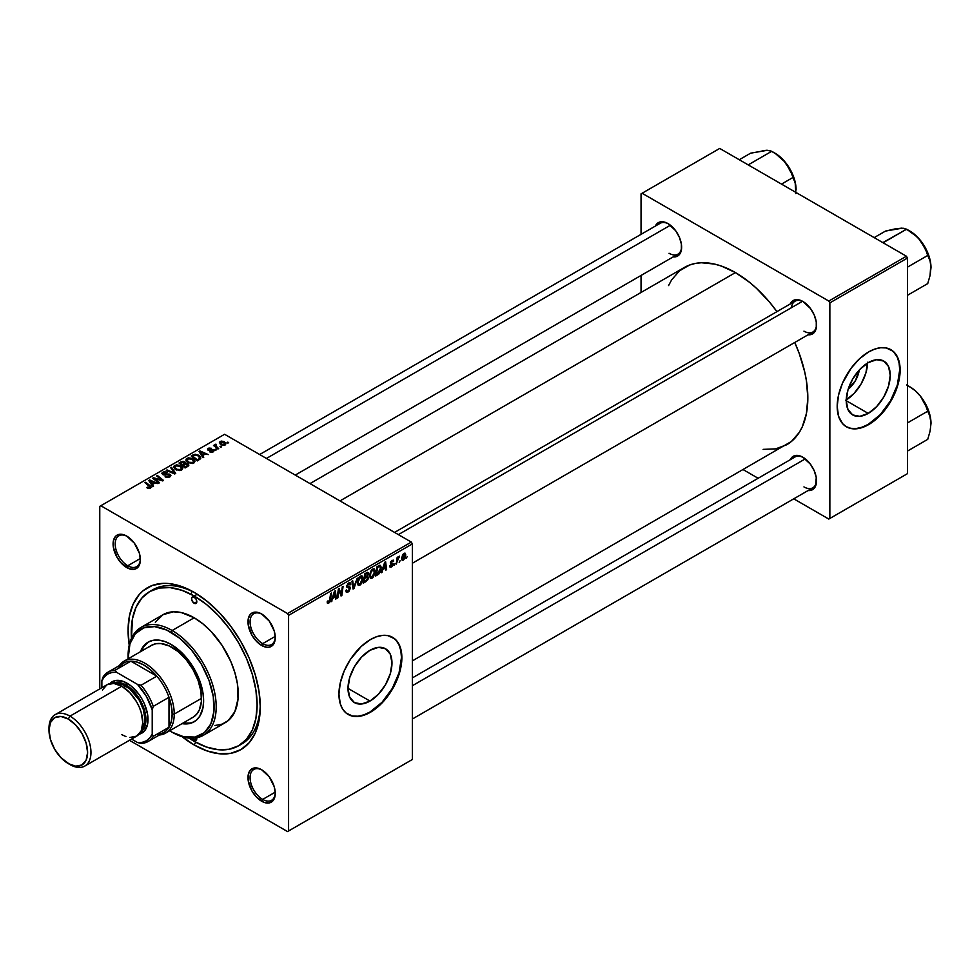 <?xml version="1.0" encoding="UTF-8"?>
<svg xmlns="http://www.w3.org/2000/svg" width="980" height="980" viewBox="0 0 980 980"><rect width="100%" height="100%" fill="white"/><g stroke="black" fill="none" stroke-linecap="round" stroke-linejoin="round"><path stroke-width="1.47" d="M369.987 701.067L347.998 688.377L349.676 677.695L354.442 666.706L361.571 657.09L369.987 650.291A31.091 17.946 -60 0 1 385.532 648.76A31.091 17.946 -60 0 1 390.297 673.664A31.091 17.946 -60 0 1 369.987 701.067L361.571 703.995L354.442 702.611L349.676 697.123L347.998 688.377L369.987 701.067A31.091 17.946 -60 0 1 354.442 702.611A31.091 17.946 -60 0 1 349.676 677.695A31.091 17.946 -60 0 1 369.987 650.291L378.402 647.364L385.532 648.76L390.297 654.236L391.976 662.982L390.297 673.664L385.532 684.653L378.402 694.281L369.987 701.067M347.949 714.346A44.504 25.701 120 0 0 369.987 712.019L370.403 712.264A44.504 25.701 -60 0 1 348.157 714.469A44.504 25.701 -60 0 1 341.334 678.809A44.504 25.701 -60 0 1 370.403 639.585L376.541 636.743L382.445 635.395L387.884 635.616L394.732 638.825L398.162 642.77L401.273 651.014L401.727 661.402L400.514 669.083L398.162 677.033L392.662 688.769L387.884 696.045L379.542 705.429L367.316 713.869L358.362 716.454L352.923 716.233L346.075 713.024L342.645 709.079L340.293 703.861L338.933 694.097L340.293 682.766L344.237 670.847L350.436 659.356L361.265 646.42L370.403 639.585A44.504 25.701 -60 0 1 392.662 637.38A44.504 25.701 -60 0 1 399.473 673.039A44.504 25.701 -60 0 1 370.403 712.264L369.987 712.019A44.504 25.701 120 0 0 398.995 672.99A44.504 25.701 120 0 0 392.441 637.257M262.162 770.06A17.799 10.278 -120 0 0 250.084 777.912A17.799 10.278 -120 0 0 262.677 799.411L261.623 801.223A19.282 11.135 60 0 1 247.989 777.606A19.282 11.135 60 0 1 261.623 769.741L256.405 767.916L254.053 768.014L250.292 770.182L248.246 774.69L248.246 780.827L251.983 791.044L256.405 797.022L264.282 802.461L269.206 802.951L272.967 800.77L274.229 798.786L275.257 793.359L274.229 786.732L269.206 776.76L261.623 769.741A19.282 11.135 60 0 1 275.257 793.359A19.282 11.135 60 0 1 261.623 801.223L262.677 799.411A17.799 10.278 60 0 1 251.039 783.718A17.799 10.278 60 0 1 253.771 769.459A17.799 10.278 60 0 1 262.162 770.06M127.265 536.403A17.799 10.278 -120 0 0 115.187 544.255A17.799 10.278 -120 0 0 127.78 565.766L126.726 567.579A19.282 11.135 60 0 1 113.092 543.961A19.282 11.135 60 0 1 126.726 536.085L121.508 534.272L117.086 535.129L115.395 536.538L113.349 541.034L113.349 547.183L117.086 557.399L121.508 563.365L129.385 568.817L134.309 569.294L138.07 567.126L139.332 565.129L140.361 559.702L139.332 553.075L134.309 543.116L126.726 536.085A19.282 11.135 60 0 1 140.361 559.702A19.282 11.135 60 0 1 126.726 567.579L127.78 565.766A17.799 10.278 60 0 1 116.142 550.074A17.799 10.278 60 0 1 118.874 535.815A17.799 10.278 60 0 1 127.265 536.403M262.162 614.288A17.799 10.278 -120 0 0 250.084 622.141A17.799 10.278 -120 0 0 262.677 643.639L261.623 645.465A19.282 11.135 60 0 1 247.989 621.847A19.282 11.135 60 0 1 261.623 613.97L256.405 612.157L251.983 613.015L250.292 614.423L248.246 618.919L248.246 625.069L251.983 635.285L256.405 641.251L261.623 645.465L266.842 647.278L269.206 647.18L272.967 645.011L274.229 643.015L275.257 637.588L274.229 630.961L269.206 621.002L261.623 613.97A19.282 11.135 60 0 1 275.257 637.588A19.282 11.135 60 0 1 261.623 645.465L262.677 643.639A17.799 10.278 60 0 1 251.039 627.96A17.799 10.278 60 0 1 253.771 613.688A17.799 10.278 60 0 1 262.162 614.288M140.324 558.514L127.78 565.766L140.324 558.514M275.221 792.171L262.677 799.411L275.221 792.171M275.221 636.4L262.677 643.639L275.221 636.4M394.56 532.41L795.037 301.191A17.799 10.278 60 0 1 803.429 301.791A17.799 10.278 -120 0 0 791.448 307.683M790.284 303.947A19.282 11.135 60 0 1 802.889 301.473L800.231 300.235L795.319 299.745L791.558 301.926L790.284 303.947M655.387 226.061A19.282 11.135 60 0 1 667.992 223.587L665.334 222.35L660.422 221.872L658.352 222.632L655.387 226.061M790.284 459.706A19.282 11.135 60 0 1 802.889 457.231L797.671 455.418L795.319 455.516L791.558 457.685L790.284 459.706M149.671 591.577A89.008 51.389 60 0 1 194.175 595.987L197.25 594.211L194.175 595.987L181.9 590.291L170.091 587.608L159.213 588.037L149.671 591.577L141.843 598.07L136.024 607.269L132.447 618.846L131.455 638.397A89.008 51.389 60 0 1 149.671 591.577L152.819 589.752A89.008 51.389 60 0 1 195.767 593.292A89.008 51.389 -120 0 0 151.275 590.707M181.288 736.054L194.175 744.971L195.755 742.228L194.175 744.971A93.455 53.961 60 0 1 182.035 736.654M129.213 645.171A93.455 53.961 60 0 1 194.175 592.349L181.288 586.371L168.891 583.553L163.023 583.37L152.255 585.464L143.092 590.756L139.233 594.542L133.121 604.207L129.36 616.346L128.098 630.508L129.36 646.126M191.7 591.21A89.008 51.389 -120 0 0 191.578 592.949L191.7 591.21M309.999 483.593L684.261 267.516A102.361 59.094 -120 0 1 735.441 272.587L749.565 282.338L756.45 288.316L769.57 302.146L776.944 311.64A102.361 59.094 -120 0 0 735.441 272.587L339.987 500.903L735.441 272.587L721.329 266.033L714.432 264.049L701.325 262.75L695.236 263.449L689.528 265.041L679.495 270.835L671.606 279.913L668.581 285.572M763.138 449.367L775.658 448.865L786.622 444.81A102.361 59.094 -120 0 0 794.743 342.473L799.276 353.609L804.702 371.885L806.43 380.84L807.826 397.941L806.43 413.45L802.314 426.753L799.276 432.413L791.399 441.478L412.36 660.888M412.36 677.903L795.037 456.962A17.799 10.278 60 0 1 803.429 457.562M259.663 454.524L660.14 223.318A17.799 10.278 60 0 1 668.532 223.906M859.276 370.011A19.698 11.368 -60 0 1 848.166 389.244L855.442 380.62L859.276 370.011M846.267 399.913A31.091 17.946 120 0 0 867.557 363.029M868.243 413.401L846.255 400.71L847.933 390.028L852.698 379.04L859.827 369.411L868.243 362.625A31.091 17.946 -60 0 1 883.789 361.081A31.091 17.946 -60 0 1 888.554 385.998A31.091 17.946 -60 0 1 868.243 413.401L859.827 416.329L852.698 414.944L847.933 409.456L846.255 400.71L868.243 413.401A31.091 17.946 -60 0 1 852.698 414.944A31.091 17.946 -60 0 1 847.933 390.028A31.091 17.946 -60 0 1 868.243 362.625L876.659 359.697L883.789 361.081L888.554 366.569L890.232 375.316L888.554 385.998L883.789 396.986L876.659 406.614L868.243 413.401M846.206 426.68A44.504 25.701 120 0 0 868.243 424.352L868.66 424.597A44.504 25.701 -60 0 1 846.414 426.802A44.504 25.701 -60 0 1 839.591 391.13A44.504 25.701 -60 0 1 868.66 351.918L874.797 349.076L880.702 347.729L886.153 347.949L892.988 351.159L897.741 357.565L899.53 363.347L899.983 373.735L898.783 381.416L896.418 389.366L890.918 401.102L886.153 408.378L877.798 417.75L865.585 426.202L859.534 428.309L851.179 428.566L846.414 426.802L842.494 423.556L838.549 416.194L837.19 406.43L838.549 395.099L842.494 383.18L851.179 368.137L859.534 358.754L868.66 351.918A44.504 25.701 -60 0 1 890.918 349.713A44.504 25.701 -60 0 1 897.741 385.373A44.504 25.701 -60 0 1 868.66 424.597L868.243 424.352A44.504 25.701 120 0 0 897.264 385.324A44.504 25.701 120 0 0 890.71 349.591M99.764 506.354L99.764 688.903L99.764 506.354L224.592 434.287L411.318 542.087L287.532 613.541L100.818 505.741L287.532 613.541L288.586 615.366L288.586 830.967L412.36 759.5L412.36 543.9L288.586 615.366L288.586 830.967L287.532 831.567L129.434 740.292L287.532 831.567L412.36 759.5L287.532 831.567L412.36 759.5L412.36 543.9L411.318 542.087L412.36 543.9L288.586 615.366L287.532 613.541L411.318 542.087L224.592 434.287L99.764 506.354M375.267 571.401L373.466 576.889L371.788 578.323L370.33 578.249L369.595 574.929L370.991 570.85L373.846 568.768L375.267 571.401L374.372 568.927L372.731 569.086L370.55 571.634L369.546 575.958L370.489 578.359L372.069 578.176L369.595 576.755L372.069 578.176L375.267 571.401L374.421 570.923L375.267 571.401M382.996 569.441L381.269 572.749L384.687 562.299L385.618 561.76L386.622 569.662L385.851 570.103L385.606 567.935L382.996 569.441L385.606 567.935L385.851 570.103L386.622 569.662L385.618 561.76L384.687 562.299L381.269 572.749L382.102 572.271L382.457 569.123L382.996 569.441M328.704 603.202L327.394 603.153L327.271 601.389L328.043 600.838L328.435 602.308L329.39 601.512L330.64 593.5L331.412 593.059L330.187 601.23L328.704 603.202L330.505 599.797L331.412 593.059L330.64 593.5L329.758 600.017L328.753 602.186L328.043 600.838L327.271 601.389L328.704 603.202L327.21 602.345L328.704 603.202L327.602 603.374M350.375 588.208L348.941 591.369L346.32 592.263L345.805 590.475L346.565 589.923L346.81 591.124L347.729 591.197L349.591 589.054L349.37 588.061L346.614 586.959L347.827 583.602L349.456 582.684L350.607 583.357L350.754 584.423L349.995 584.95L348.868 583.884L347.324 585.954L349.909 586.849L350.375 588.208L347.324 585.954L348.598 584.019L349.995 584.95L350.754 584.423L350.142 582.782L348.623 583.014L346.565 586.444L349.615 588.723L348.121 591.001L346.761 591.062L346.565 589.923L345.805 590.475L346.406 592.324L348.072 592.03L345.805 590.72L348.072 592.03L350.375 588.208L346.589 586.016L350.375 588.208M357.247 578.139L354.037 588.478L353.057 589.041L351.93 581.214L352.702 580.76L353.67 587.473L357.247 578.139L353.67 587.473L352.702 580.76L351.93 581.214L353.057 589.041L354.037 588.478L352.886 587.816L354.037 588.478L357.247 578.139M363.066 578.445L361.559 583.517L359.856 585.219L358.215 585.366L357.394 581.985L358.778 577.894L361.632 575.824L363.066 578.445L362.171 575.983L360.53 576.142L358.349 578.678L357.345 583.014L358.288 585.403L359.856 585.219L357.394 583.798L359.856 585.219L363.066 578.445L362.22 577.967L363.066 578.445M407.202 556.567L406.259 558.318L407.202 556.567M368.492 577.49L366.569 576.375L368.492 577.49L367.904 579.658L363.445 583.039L364.683 573.851L368.358 572.626L367.586 576.301L368.492 577.49L367.586 576.301L368.59 573.655L367.586 572.32L364.683 573.851L363.445 583.039L366.385 581.348L365.528 580.846L366.385 581.348L368.492 577.49L367.586 576.301M332.747 598.449L331.02 601.769L334.425 591.32L335.356 590.781L336.361 598.682L335.601 599.123L335.356 596.955L332.747 598.449L335.356 596.955L335.601 599.123L336.361 598.682L335.356 590.781L334.425 591.32L331.02 601.769L331.84 601.291L332.196 598.143L332.747 598.449M338.676 592.165L337.892 597.788L337.12 598.241L338.382 589.041L339.178 588.576L341.285 594.554L342.302 586.763L343.086 586.322L341.836 595.522L341.028 595.987L338.921 590.021L338.676 592.165L338.921 590.021L341.028 595.987L341.836 595.522L343.086 586.322L342.302 586.763L341.285 594.554L339.178 588.576L338.382 589.041L337.12 598.241L337.892 597.788L337.23 597.408L337.892 597.788L338.676 592.165L338.002 591.773L338.676 592.165M392.245 564.137L390.334 563.022L392.527 564.639L391.522 566.171L390.432 565.264L389.673 565.815L390.138 567.175L391.486 566.967L389.673 565.913L391.486 566.967L389.966 567.04L389.673 565.815L390.432 565.264L391.228 566.305L392.527 564.75L390.579 563.794L390.444 562.226L391.939 560.315L393.556 560.499L392.907 561.736L392.306 560.952L391.167 562.042L391.192 562.912L393.274 563.843L391.816 566.746L393.286 564.137L391.094 562.422L391.902 561.111L393.666 561.185L393.237 560.107M379.003 573.864L375.646 575.995L376.896 566.795L380.069 565.276L381.257 567.236L380.424 571.671L379.003 573.864L381.269 567.739L379.652 565.313L376.896 566.795L375.646 575.995L377.827 574.746L376.969 574.243L377.827 574.746L379.003 573.864L378.268 573.435L379.003 573.864M405.781 554.901L404.838 558.527L402.645 560.34L401.592 558.894L402.621 554.754L404.777 553.112L405.781 554.901L404.005 553.345L401.592 558.673L402.168 560.217L403.405 560.082L401.604 559.041L403.405 560.082L405.781 554.901L404.863 554.362L405.781 554.901M400.146 560.646L399.203 562.398L400.146 560.646M397.415 560.964L396.251 564.1L397.157 557.412L397.929 556.971L397.733 558.355L399.485 556.174L397.415 560.964L399.485 556.174L397.733 558.355L397.929 556.971L397.157 557.412L396.251 564.1L397.415 560.964L396.729 560.572L397.415 560.964M394.989 563.61L394.058 565.374L394.989 563.61M216.494 449.857L214.841 449.6L216.494 449.857M221.639 446.892L219.986 446.635L221.639 446.892M193.832 463.05L194.787 460.808L192.166 458.42L188.356 457.832L186.041 459.191L187.327 462.144L192.092 463.577L193.832 463.05L194.922 461.458L192.778 458.738L186.972 458.322L185.894 460.22L188.136 462.67L193.832 463.05M203.779 457.207L202.676 455.529L205.273 454.022L208.299 454.598L199.945 450.935L199.014 451.474L202.946 457.685L203.779 457.207L202.676 455.529L205.273 454.022L208.299 454.598L199.945 450.935L199.014 451.474L202.946 457.685L203.779 457.207M185.489 463.418L184.706 461.788L184.706 464.361L184.706 461.788L182.035 461.421L180.896 462.928L180.896 461.935L179.022 463.026L185.122 467.975L188.724 465.696L188.282 464.005L185.489 463.418L185.196 462.144L183.468 461.347L179.022 463.026L185.122 467.975L188.895 465.132L185.637 462.94M175.714 473.413L171.574 467.313L170.753 467.791L174.293 473.009L167.041 469.935L166.269 470.376L174.734 473.977L175.714 473.413L171.574 467.313L170.753 467.791L174.293 473.009L167.041 469.935L166.269 470.376L174.734 473.977L175.714 473.413M150.479 488.089L150.222 485.86L150.222 488.224L150.222 485.86L145.751 482.234L145.751 483.299L145.751 482.234L144.967 482.675L149.291 486.19L149.671 488.408L149.671 487.562L147.992 487.501L147.992 488.31L147.429 487.097L147.429 488.052L147.429 487.097L146.755 487.587L147.355 488.016L149.756 488.383L151.128 486.962L145.751 482.234L144.967 482.675L150.026 487.036L147.037 487.82L150.479 488.089L151.165 487.183M159.569 482.724L154.375 478.546L162.704 480.911L163.513 480.445L157.413 475.496L156.641 475.937L161.847 480.127L153.517 477.738L152.709 478.203L158.797 483.177L159.569 482.724L154.375 478.546L162.704 480.911L163.513 480.445L157.413 475.496L156.641 475.937L161.847 480.127L153.517 477.738L152.709 478.203L158.797 483.177L159.569 482.724M153.517 486.215L152.415 484.549L155.024 483.042L158.037 483.606L149.695 479.955L148.764 480.494L152.696 486.693L153.517 486.215L152.415 484.549L155.024 483.042L158.037 483.606L149.695 479.955L148.764 480.494L152.696 486.693L153.517 486.215M169.846 476.905L170.863 475.276L169.638 474.149L163.109 473.769L163.979 472.605L166.6 472.813L166.906 472.115L163.819 471.833L161.97 473.058L163.574 474.884L169.43 474.896L169.675 475.827L168.609 476.586L165.081 476.782L168.107 477.505L170.9 475.545L169.993 474.332L163.464 474.087L163.685 472.752L167.127 472.225L162.852 472.238L161.884 473.426L162.754 474.553L169.295 474.81L169.038 476.378L165.081 476.782L169.846 476.905M181.631 470.094L182.586 467.864L180.271 465.623L176.559 464.839L173.84 466.235L175.126 469.187L179.891 470.621L181.631 470.094L182.709 468.501L180.565 465.794L174.758 465.365L173.693 467.264L175.935 469.726L181.631 470.094M209.634 451.841L212.44 452.197L214.118 450.629L212.538 449.587L208.85 449.747L208.801 448.791L211.533 448.326L208.924 448.056L207.503 449.036L207.944 450.102L213.089 450.629L212.317 451.572L209.634 451.841L213.26 451.841L213.518 449.906L209.242 449.881L208.801 448.791L211.533 448.326L208.177 448.387L208.091 450.188L212.807 450.384L212.623 451.437L209.634 451.841M200.496 458.897L198.609 455.173L198.609 456.141L198.609 455.173L194.089 454.426L193.048 455.908L193.048 454.916L191.222 455.97L197.323 460.931L200.729 458.53L199.736 455.97L195.29 454.242L191.222 455.97L197.323 460.931L200.851 457.991M225.18 444.957L225.865 443.242L224.053 441.564L221.198 441.074L219.459 442.237L220.941 444.614L224.249 445.312L225.976 443.781L224.249 441.686L220.243 441.416L219.398 442.58L221.235 444.785L225.18 444.957M218.699 448.583L215.894 446.084L215.918 444.136L214.926 444.651L215.171 445.729L213.493 445.435L217.928 449.036L218.699 448.583L216.948 447.137L215.918 444.136L215.171 445.729L213.493 445.435L217.928 449.036L218.699 448.583M228.695 442.813L227.042 442.556L228.695 442.813M641.043 193.856L641.043 234.343L641.043 193.856L719.712 148.433L906.427 256.233L828.798 301.044L642.084 193.244L828.798 301.044L829.852 302.869L829.852 518.469L907.48 473.646L907.48 258.046L829.852 302.869L829.852 518.469L828.798 519.069L793.739 498.82L828.798 519.069L907.48 473.646L828.798 519.069L907.48 473.646L907.48 258.046L906.427 256.233L907.48 258.046L829.852 302.869L828.798 301.044L906.427 256.233L719.712 148.433L641.043 193.856M641.043 275.454L641.043 292.469L641.043 275.454M758.128 478.265L743.391 469.763L758.128 478.265M808.084 490.539L812.53 489.682L815.495 486.288L816.267 477.627L814.233 470.78L810.472 464.263L802.889 457.231A19.282 11.135 60 0 1 816.524 480.862A19.282 11.135 60 0 1 808.084 490.539M673.187 256.895L675.575 256.797L679.336 254.629L681.37 250.133L681.37 243.983L679.336 237.136L675.575 230.619L667.992 223.587A19.282 11.135 60 0 1 681.627 247.205A19.282 11.135 60 0 1 673.187 256.895M808.084 334.78L810.472 334.682L814.233 332.514L816.267 328.006L816.267 321.869L814.233 315.009L810.472 308.504L802.889 301.473A19.282 11.135 60 0 1 816.524 325.091A19.282 11.135 60 0 1 808.084 334.78M845.997 426.557L850.763 428.321L856.202 428.542L862.106 427.194L868.243 424.352L880.285 414.638L890.502 400.857L897.313 385.14L899.714 369.84L899.113 363.102L897.313 357.32L894.409 352.714L890.502 349.468M845.581 400.318L853.997 393.531L861.138 383.915L865.904 372.927L867.57 362.245M816.524 324.466A17.799 10.278 60 0 1 812.849 332.024A17.799 10.278 60 0 1 803.943 331.142A17.799 10.278 -120 0 0 816.524 324.466M681.627 246.58A17.799 10.278 60 0 1 677.952 254.151A17.799 10.278 60 0 1 669.046 253.269A17.799 10.278 -120 0 0 681.627 246.58M816.524 480.237A17.799 10.278 60 0 1 812.849 487.795A17.799 10.278 60 0 1 803.943 486.913A17.799 10.278 -120 0 0 816.524 480.237M194.175 744.971L207.074 750.937L219.471 753.755L230.888 753.302L240.909 749.59L249.128 742.779L255.229 733.114L258.99 720.962L260.264 706.813L258.99 691.194L255.229 674.706L249.128 657.984L240.909 641.68L230.888 626.404L219.471 612.757L207.074 601.255L194.175 592.349A93.455 53.961 60 0 1 260.264 706.813A93.455 53.961 60 0 1 194.175 744.971M260.239 704.963A89.008 51.389 60 0 1 241.827 743.918A89.008 51.389 60 0 1 240.222 744.788A89.008 51.389 -120 0 0 260.239 704.963M275.257 636.963A17.799 10.278 60 0 1 271.57 644.522A17.799 10.278 60 0 1 262.677 643.639A17.799 10.278 -120 0 0 275.257 636.963M275.257 792.734A17.799 10.278 60 0 1 271.57 800.293A17.799 10.278 60 0 1 262.677 799.411A17.799 10.278 -120 0 0 275.257 792.734M140.361 559.078A17.799 10.278 60 0 1 136.673 566.648A17.799 10.278 60 0 1 127.78 565.766A17.799 10.278 -120 0 0 140.361 559.078M347.729 714.224L352.506 715.988L357.945 716.208L363.849 714.861L369.987 712.019L382.029 702.305L392.233 688.524L399.056 672.807L401.457 657.519L400.845 650.769L399.056 644.987L396.153 640.393L392.662 637.38M153.517 478.865L153.517 477.738L153.517 478.865M157.278 479.441L157.278 478.767L157.278 479.441M160.022 480.188L160.022 479.526L160.022 480.188M157.413 476.574L157.413 475.496L157.413 476.574M154.375 479.563L154.375 478.546L154.375 479.563M155.869 480.788L155.869 479.685L155.869 480.788M149.695 481.964L149.695 479.955L149.695 481.964M152.415 486.264L152.415 484.549L152.415 486.264M151.974 483.802L150.81 481.964L150.81 483.728L149.928 480.739L149.928 482.332L149.928 480.739L154.056 482.601L154.056 483.593L154.056 482.601L151.974 483.802L151.974 485.566L151.974 483.802L149.928 480.739L154.056 482.601L151.974 483.802M149.291 486.19L149.671 487.562M165.755 477.125L165.755 476.292L165.755 477.125M165.988 477.211L165.988 476.427L165.988 477.211M167.041 477.493L167.041 476.807L167.041 477.493M169.038 477.285L169.038 476.378L169.038 477.285M169.295 474.81L169.038 476.378M162.852 474.614L162.852 472.238L162.852 474.614M163.464 474.087L163.685 472.752M164.407 475.006L164.407 474.296L164.407 475.006M166.49 474.786L166.49 473.977L166.49 474.786M169.993 476.819L169.993 474.332L169.993 476.819M167.041 470.706L167.041 469.935L167.041 470.706M172.125 472.862L172.125 472.054L172.125 472.862M174.293 473.781L174.293 473.009L174.293 473.781M171.574 469.028L171.574 467.313L171.574 469.028M174.758 468.906L174.758 465.365L174.758 468.906M180.565 466.774L180.565 465.794L180.565 466.774M176.731 469.298L174.857 467.24L174.857 468.991L175.592 465.88L179.72 466.186L181.57 468.44L180.822 470.449L180.822 469.567L176.731 469.298L176.731 470.118L174.857 467.24L176.584 465.537L179.512 466.064L181.545 468.256L180.087 469.861L176.731 469.298M187.891 466.382L187.891 463.736L187.891 466.382M182.403 464.692L180.504 463.148L180.504 464.226L180.504 463.148L181.815 462.401L183.983 462.254L184.583 464.434L184.583 463.087L183.64 464.973L183.64 463.981L182.403 464.692L182.403 465.77L182.403 464.692L180.504 463.148L183.983 462.254L184.473 463.344L182.403 464.692M185.183 466.946L183.113 465.28L183.113 466.345L183.113 465.28L184.73 464.349L187.107 464.165L187.327 466.701L187.327 465.672L186.604 467.117L186.604 466.125L185.183 466.946L185.183 467.938L183.113 465.28L187.107 464.165L187.327 465.672L185.183 466.946M183.983 462.254L184.583 463.087M210.198 452.111L210.198 451.29L210.198 452.111M212.623 452.135L212.623 451.437L212.623 452.135M212.807 450.384L212.623 451.437M208.177 448.387L208.091 450.188M208.74 449.685L208.801 448.791M209.242 450.531L209.242 449.881L209.242 450.531M210.357 450.433L210.357 449.796L210.357 450.433M212.158 450.2L212.158 449.563L212.158 450.2M213.518 451.682L213.518 449.906L213.518 451.682M214.13 450.776L213.518 449.906M199.945 452.944L199.945 450.935L199.945 452.944M202.676 457.256L202.676 455.529L202.676 457.256M202.235 454.793L201.071 452.944L201.071 454.72L200.177 451.731L200.177 453.311L200.177 451.731L204.318 453.593L204.318 454.585L204.318 453.593L202.235 454.793L202.235 456.558L202.235 454.793L200.177 451.731L204.318 453.593L202.235 454.793M197.384 459.902L192.705 456.104L192.705 457.182L192.705 456.104L194.91 454.977L197.801 455.59L199.7 457.832L197.384 460.894L197.384 459.902L192.705 456.104L195.461 454.904L198.499 456.055L199.638 458.187L197.384 459.902M186.972 461.862L186.972 458.322L186.972 461.862M192.778 459.718L192.778 458.738L192.778 459.718M188.944 462.254L187.058 460.196L187.058 461.935L187.805 458.824L191.933 459.13L193.771 461.396L193.036 463.393L193.036 462.523L188.944 462.254L188.944 463.062L187.058 460.196L188.797 458.493L191.933 459.13L193.758 461.213L192.288 462.805L188.944 462.254M220.243 444.087L220.243 441.416L220.243 444.087M224.249 442.678L224.518 445.238L224.518 444.577L221.909 444.295L220.88 441.821L223.489 442.115L224.518 444.577L221.909 444.295L221.909 445.104L220.684 441.955L224.224 442.654M220.402 444.21L220.88 441.821M224.947 445.079L224.947 443.891L224.518 444.577M220.77 447.248L220.77 446.182L220.77 447.248M214.265 446.059L214.265 444.981L214.265 446.059M215.171 446.794L215.171 445.729L215.171 446.794M215.208 444.332L215.171 445.729M216.458 444.798L215.918 444.136L216.458 444.798M215.625 447.162L215.894 444.92M216.948 448.24L216.948 447.137L216.948 448.24M215.625 450.212L215.625 449.159L215.625 450.212M227.826 443.168L227.826 442.103L227.826 443.168M174.857 467.24L174.844 468.979M187.107 464.165L187.327 465.672M187.058 460.196L187.045 461.923M366.814 572.626L368.59 573.655L366.814 572.626M366.618 573.716L365.307 574.476L364.928 577.343L365.307 574.476L364.646 574.096L366.618 573.716L365.76 573.226L367.831 574.133L367.402 575.554L364.928 577.343L364.266 576.963L364.928 577.343L367.598 575.199L367.757 573.668L366.618 573.716L367.831 574.133M366.398 577.49L364.781 578.421L364.364 581.52L364.781 578.421L364.119 578.041L366.398 577.49L365.54 576.987L367.733 577.906L366.545 580.221L364.364 581.52L363.702 581.14L364.364 581.52L367.316 579.351L367.659 577.392L366.398 577.49L367.733 577.906M360.505 577.147L358.141 581.753L358.435 583.994L359.917 584.202L357.369 582.194L358.104 582.61L358.362 578.641L358.95 578.984L360.505 577.147L359.758 576.718L361.289 576.926L360.505 577.147L362.294 578.8L359.917 584.202L357.357 583.492M352.457 584.852L353.413 585.403L352.457 584.852M352.763 586.947L353.67 587.473L352.763 586.947M345.805 590.511L346.761 591.062L345.805 590.511M348.121 591.001L346.761 591.062M348.341 587.89L346.602 586.873L349.419 588.098M348.635 583.002L350.767 584.227L348.635 583.002M348.476 583.1L350.754 584.423L348.476 583.1M348.598 584.019L350.007 584.754M346.675 585.575L347.324 585.954L346.675 585.575M349.872 586.824L348.929 586.665M328.753 602.186L327.969 601.622M329.844 599.417L330.505 599.797L329.844 599.417M335.491 598.168L336.361 598.682L335.491 598.168M334.499 596.452L335.356 596.955L334.499 596.452M333.163 597.224L334.29 591.749L335.246 596.024L332.6 596.894L335.246 596.024L334.793 592.03L333.163 597.224M339.055 590.536L340.183 591.185L339.055 590.536M339.668 592.41L340.893 593.121L339.668 592.41M340.256 593.966L341.285 594.554L340.256 593.966M340.575 594.787L341.836 595.522L340.575 594.787M338.296 589.654L338.921 590.021L338.296 589.654M391.522 566.171L390.432 565.264M393.666 561.185L392.049 560.254L393.666 561.185L391.939 560.315L390.334 562.998L392.368 564.198M391.902 561.111L392.907 561.736M390.395 562.422L391.167 562.875L390.395 562.422M391.804 563.059L391.167 562.875M391.265 562.973L390.383 562.459M385.74 569.16L386.622 569.662L385.74 569.16M384.748 567.445L385.606 567.935L384.748 567.445M383.413 568.204L384.54 562.728L385.495 567.004L382.862 567.885L385.495 567.004L385.042 563.022L383.413 568.204M380.497 565.411L379.652 565.313M380.436 567.261L381.269 567.739L380.436 567.261M379.591 566.379L377.521 567.432L376.565 574.476L379.603 571.891L380.51 567.8L379.591 566.379L380.51 568.13L377.545 573.913L375.904 574.096L376.565 574.476L377.521 567.432L376.859 567.053L379.591 566.379L378.611 565.803L379.983 566.452L378.746 565.73M372.706 570.103L370.93 572.394L370.33 576.02L371.346 577.367L373.196 576.093L374.495 572.087L373.49 569.882L372.706 570.103L374.507 571.744L372.118 577.147L369.583 575.138L370.305 575.566L370.562 571.597L371.151 571.94L372.706 570.103L371.959 569.662L373.858 570.005L372.523 569.221M372.118 577.147L369.558 576.436M405.193 553.222L404.005 553.345M403.405 559.311L404.924 556.358L404.654 554.116L403.968 554.141L405.022 555.341L403.405 559.311L401.641 557.73L402.351 558.135L403.968 554.141L403.393 553.798L404.618 554.092L403.687 553.553M403.968 554.141L402.547 556.567L402.805 559.396L401.592 558.698M397.072 557.975L397.733 558.355L397.072 557.975M398.407 556.873L399.191 557.314L398.407 556.873M359.917 584.202L362.294 579.131L362.086 577.526L360.309 576.277M194.175 603.251A3.712 2.144 60 0 1 191.749 599.981A3.712 2.144 60 0 1 192.325 597.004A3.712 2.144 60 0 1 194.175 597.188L196.037 599.148L196.796 601.732L194.175 603.251L192.325 601.291L191.553 598.707L192.325 597.004L194.175 597.188A3.712 2.144 60 0 1 196.6 600.458A3.712 2.144 60 0 1 196.037 603.435L194.175 603.251L196.796 601.732L196.037 603.435A3.712 2.144 60 0 1 194.175 603.251M196.6 737.327L196.796 738.602L194.175 740.12A3.712 2.144 60 0 1 192.374 738.246M148.642 641.863A45.986 26.546 -120 0 0 141.512 651.1L143.472 647.119L148.103 642.157A45.986 26.546 60 0 1 171.096 644.436L183.542 654.469L191.725 664.869L198.132 676.727L202.995 693.068L203.62 700.749L202.995 707.719L199.773 716.233L196.233 720.312L191.725 722.922L186.433 723.951L181.998 723.644A45.986 26.546 60 0 0 194.089 721.807A45.986 26.546 60 0 0 201.145 684.959A45.986 26.546 60 0 0 171.096 644.436L164.75 641.496L158.65 640.099L153.039 640.332L148.103 642.157A45.986 26.546 60 0 0 140.459 651.7L144.06 645.514L148.103 642.157M128.098 656.551A62.304 35.978 60 0 1 140.998 627.42A62.304 35.978 60 0 1 172.149 630.508L171.096 632.321A60.821 35.121 60 0 1 214.106 706.813A60.821 35.121 60 0 1 171.096 731.644L172.149 732.244A62.304 35.978 -120 0 0 216.2 706.813A62.304 35.978 -120 0 0 172.149 630.508A62.304 35.978 60 0 1 212.856 685.412A62.304 35.978 60 0 1 203.301 735.331A62.304 35.978 60 0 1 172.149 732.244L183.579 736.715L194.996 737.07L204.342 732.685L210.835 723.926L213.897 711.554L213.285 696.645L209.034 680.463L201.513 664.428L191.37 649.887L179.487 638.115L166.882 630.128L154.644 626.6L143.815 627.837L135.338 633.742L129.948 643.799L128.111 658.83A60.821 35.121 60 0 1 128.098 657.151A60.821 35.121 60 0 1 171.096 632.321L172.149 630.508L194.175 617.78L172.149 630.508A62.304 35.978 -120 0 0 128.098 655.939L128.098 657.151M203.301 735.331L225.327 722.615A62.304 35.978 -120 0 0 234.882 672.684A62.304 35.978 -120 0 0 194.175 617.78L202.774 623.721L211.043 631.389L222.129 645.465L230.815 661.537L234.882 672.684L237.393 683.685L238.018 698.961L234.882 711.627L228.23 720.594L222.129 724.122L214.951 725.519M188.013 737.426L194.175 741.333L206.462 747.03L218.258 749.7L229.149 749.271L238.679 745.743L246.507 739.251L252.326 730.039L255.903 718.475L257.115 705L255.903 690.116L252.326 674.412L246.507 658.499L238.679 642.966L229.149 628.413L218.258 615.416L206.462 604.464L194.175 595.987A89.008 51.389 60 0 1 252.326 674.412A89.008 51.389 60 0 1 238.679 745.743A89.008 51.389 60 0 1 194.175 741.333A89.008 51.389 60 0 1 189.018 738.111M149.45 646.751L151.386 645.404A41.54 23.985 60 0 1 172.149 647.462A41.54 23.985 60 0 1 199.283 684.064A41.54 23.985 60 0 1 192.913 717.348L190.782 718.352M196.711 737.793A3.712 2.144 60 0 1 196.037 740.304A3.712 2.144 60 0 1 194.175 740.12L196.796 738.602L195.179 740.464L192.325 738.161M155.318 622.239L163.023 614.693L173.411 611.802L181.386 612.586L194.175 617.78A62.304 35.978 -120 0 0 163.023 614.693L140.998 627.42M169.65 730.774L171.096 731.644A60.821 35.121 60 0 1 169.65 730.774M194.616 721.488A45.986 26.546 -120 0 1 183.052 723.044L190.218 723.032L194.089 721.807M124.105 661.145A41.54 23.985 60 0 1 156.114 672.28A41.54 23.985 60 0 1 174.244 714.077L201.525 698.336L174.244 714.077A41.54 23.985 -120 0 0 152.39 668.666A41.54 23.985 -120 0 0 119.352 665.604A41.54 23.985 60 0 1 124.105 661.145L151.386 645.404L155.832 643.75L160.904 643.554L169.271 645.967L177.882 651.418L185.992 659.454L192.913 669.389L198.046 680.341L200.961 691.39L201.378 701.57L199.283 710.022L196.576 714.322L192.913 717.348L165.645 733.089A41.54 23.985 60 0 1 159.397 734.988A41.54 23.985 -120 0 0 174.244 714.077L172.149 714.077A40.058 23.128 60 0 1 169.001 727.246A40.058 23.128 60 0 1 156.8 734.289M917.427 237.111L920.441 240.431A29.853 17.236 -120 0 0 909.893 231.072A29.853 17.236 -120 0 0 909.893 231.06L906.623 229.185L914.071 234.171L920.441 240.431L924.961 247.695L927.729 255.449L907.48 267.136L927.729 255.449L930.094 260.925L931 267.638L930.081 275.404L927.729 283.588L907.48 295.286L927.729 283.588L930.081 275.404L930.816 264.343L929.395 257.373L926.639 250.268L917.966 237.589L912.649 232.86L906.623 229.185L917.427 237.111M884.046 243.31L883.789 242.366L906.623 229.185L882.845 242.611L883.789 242.366L884.046 243.31M901.808 228.254L885.516 231.072L874.172 237.613L885.516 231.072L896.32 228.622L903.842 228.279L909.893 231.072M906.623 229.185L901.833 228.132L897.031 228.683M931 267.846L931 267.638A29.853 17.236 -120 0 0 920.441 240.431L926.529 251.554L930.094 260.925L931 267.638A29.853 17.236 -120 0 1 931 267.761M802.461 301.326L398.382 534.615L802.461 301.326M805.303 458.873L412.36 685.731L805.303 458.873M917.427 392.882L920.441 396.19A29.853 17.236 -120 0 0 909.893 386.83L915.357 390.812L920.441 396.19L924.961 403.466L927.729 411.208L907.48 422.907L927.729 411.208L930.094 416.684L931 423.397L930.081 431.176L927.729 439.359L907.48 451.057L927.729 439.359L930.081 431.176L931 423.397L929.395 413.144L926.639 406.038L920.441 396.19L926.529 407.313L930.094 416.684L931 423.397A29.853 17.236 -120 0 0 920.441 396.19L917.427 392.882M910.445 387.321L906.623 384.944L910.445 387.321M266.45 458.444L670.406 225.229L266.45 458.444M748.892 164.481L771.726 151.3L775.548 153.664L785.543 162.545L790.064 169.81L795.197 183.04L795.858 193.575L795.38 183.027L791.742 172.394L783.069 159.703L774.996 153.186L771.726 151.3L748.892 164.481L749.149 165.424L748.892 164.481M781.501 184.105L792.832 177.564L781.501 184.105M766.911 150.369L750.619 153.186L739.275 159.728L750.619 153.186L766.936 150.246L770.525 150.761L775.548 153.664L785.543 162.545A29.853 17.236 -120 0 0 774.996 153.186M796.103 189.961L796.103 189.753A29.853 17.236 -120 0 0 785.543 162.545L791.632 173.668L795.197 183.04L796.103 189.753A29.853 17.236 -120 0 1 796.103 189.875M771.726 151.3L766.936 150.246L762.134 150.798M118.654 668.213A40.058 23.128 60 0 1 130.855 661.169A40.058 23.128 60 0 1 156.8 676.151L150.504 669.793L143.827 665.028L137.151 662.088L130.855 661.169L156.8 676.151A40.058 23.128 60 0 1 169.001 697.282A40.058 23.128 60 0 1 172.149 714.077L171.353 705.906L169.001 697.282L169.001 727.246L171.353 721.329L172.149 714.077L174.244 714.077A41.54 23.985 60 0 1 165.645 733.089M148.115 741.492A40.058 23.128 60 0 1 141.071 743.367L137.531 742.546L141.071 743.367A40.058 23.128 -120 0 0 153.272 736.323A40.058 23.128 60 0 1 148.115 741.492L163.856 732.415A40.058 23.128 -120 0 0 169.001 727.246L153.272 736.323L152.219 734.069A38.575 22.271 60 0 1 137.531 742.546L131.541 739.079L137.531 742.546L142.222 742.35L146.326 740.819L149.707 738.026L152.219 734.069L152.219 709.839L153.272 706.36L169.001 697.282L169.001 727.246L153.272 736.323L152.219 734.069L152.219 709.839L146.326 696.278L137.531 684.408L116.559 672.292L115.113 670.247A40.058 23.128 -120 0 0 102.912 677.29L101.871 680.769L101.871 687.691L101.871 680.769A38.575 22.271 60 0 1 116.559 672.292L115.113 670.247L130.855 661.169L156.8 676.151L141.071 685.228L137.531 684.408L116.559 672.292L111.867 672.488L107.763 674.02L104.382 676.812L101.871 680.769L102.912 677.29A40.058 23.128 60 0 1 108.07 672.121A40.058 23.128 60 0 1 115.113 670.247L130.855 661.169A40.058 23.128 -120 0 0 123.799 663.043L108.07 672.121M169.001 697.282A40.058 23.128 -120 0 0 156.8 676.151L141.071 685.228A40.058 23.128 60 0 1 153.272 706.36L169.001 697.282M153.272 706.36A40.058 23.128 -120 0 0 141.071 685.228L137.531 684.408A38.575 22.271 60 0 1 152.219 709.839L153.272 706.36M49.012 729.242A29.669 17.126 60 0 1 55.15 714.665A29.669 17.126 60 0 1 69.984 716.135L68.306 719.038A27.293 15.754 60 0 1 87.6 752.469A27.293 15.754 60 0 1 68.306 763.616L69.984 764.584A29.669 17.126 -120 0 0 90.956 752.469A29.669 17.126 -120 0 0 69.984 716.135A29.669 17.126 60 0 1 89.364 742.277A29.669 17.126 60 0 1 84.819 766.054A29.669 17.126 60 0 1 69.984 764.584L60.919 757.663L54.647 749.21L50.47 739.569L49 730.186L50.47 722.505L54.647 717.691L60.919 716.478L68.306 719.038L75.693 725.004L81.953 733.457L86.13 743.097L87.6 752.469L86.13 760.149L81.953 764.964L75.693 766.189L68.306 763.616A27.293 15.754 60 0 1 49 730.186A27.293 15.754 60 0 1 68.306 719.038L69.984 716.135L121.802 686.221L69.984 716.135A29.669 17.126 -120 0 0 49 728.25L49 730.186M139.025 734.216A29.669 17.126 -120 0 0 147.061 711.725A29.669 17.126 -120 0 0 127.045 683.195L125.991 685.008A28.187 16.268 60 0 1 144.281 709.422A28.187 16.268 60 0 1 140.544 732.158M141.916 728.936A26.705 15.423 -120 0 0 142.553 707.095A26.705 15.423 -120 0 0 125.991 686.221L123.799 687.482L125.991 686.221A26.705 15.423 -120 0 0 115.848 683.783M84.819 766.054L136.637 736.139A29.669 17.126 -120 0 0 141.181 712.362A29.669 17.126 -120 0 0 121.802 686.221A29.669 17.126 -120 0 0 106.967 684.751L113.766 683.428L121.802 686.221L129.826 692.701L136.637 701.876L139.246 707.058L141.181 712.362L142.774 722.554L141.181 730.909L136.637 736.139L129.826 737.462M102.41 689.981L106.967 684.751L55.15 714.665M125.893 736.568L121.802 734.669M109.601 683.881L115.383 680.549L122.953 681.296L131.136 686.024L138.695 693.999L141.88 698.85L144.489 704.032L147.625 714.567L147.625 724.024L144.489 730.945L138.695 734.289M111.904 683.611L118.372 682.362L125.991 685.008L133.623 691.157L140.091 699.879L144.403 709.851L145.922 719.528L144.403 727.454L140.091 732.428M141.696 729.194L144.513 722.971L144.881 718.928L143.435 709.753L139.344 700.308L129.679 688.769L122.316 684.505L115.505 683.832M112.369 683.354A28.187 16.268 60 0 1 125.991 685.008L127.045 683.195A29.669 17.126 -120 0 0 109.821 683.636M150.026 487.072L150.026 488.297M169.773 475.496L169.773 476.942M163.035 473.524L163.035 474.7M181.57 468.465L181.57 470.13M184.583 463.062L184.583 464.434M187.731 464.998L187.731 466.468M213.138 450.825L213.138 451.903M208.446 449.269L208.446 450.359M199.7 457.832L199.7 459.547M193.771 461.421L193.771 463.087M367.561 573.435L366.471 572.81M367.476 577.183L366.336 576.522M346.908 591.21L345.805 590.573M349.627 583.872L348.39 583.161M328.202 602.259L327.234 601.696M390.751 566.269L389.795 565.717M392.319 564.162L390.334 563.022M392.625 561.001L391.694 560.474M241.827 743.918L238.679 745.743M927.239 251.578L921.911 242.342M812.849 332.024L412.36 563.243M412.36 719.014L815.507 486.264M906.623 384.944L909.893 386.83M927.239 407.349L921.911 398.113M295.262 475.08L677.952 254.151M787.014 164.469L792.342 173.693M69.984 764.584L68.306 763.616"/></g></svg>
